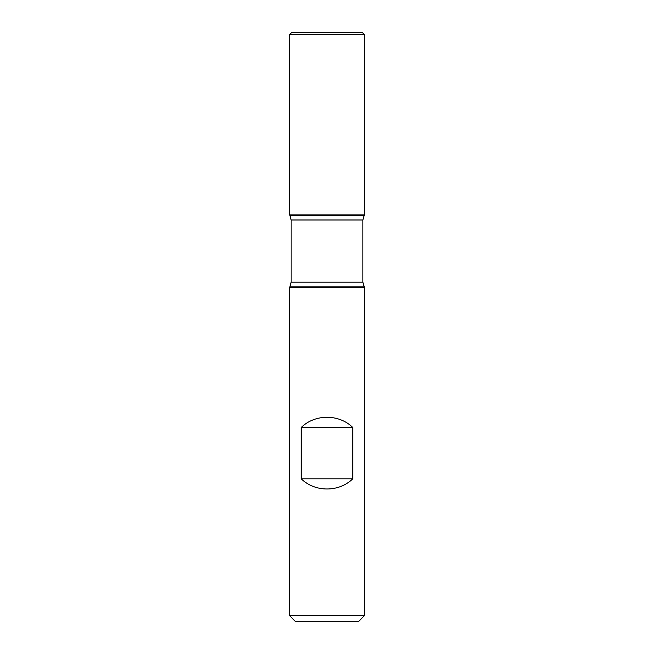 <?xml version="1.0" encoding="UTF-8"?>
<svg xmlns="http://www.w3.org/2000/svg" width="654" height="654" viewBox="0 0 654 654"><rect width="100%" height="100%" fill="white"/><g stroke="black" fill="none" stroke-linecap="round" stroke-linejoin="round"><path stroke-width="0.98" d="M364.368 287.269L289.632 287.269L289.632 615.692L364.368 615.692L364.368 287.269L362.88 282.176L362.88 219.981L364.368 214.888L289.632 214.888L364.368 214.888L364.368 34.572L289.632 34.572L289.632 214.888L327 214.888M301.257 478.818C314.983 492.372 339.017 492.372 352.743 478.818L352.743 427.438C339.017 413.892 314.983 413.892 301.257 427.438L301.257 478.818L352.743 478.818M364.131 215.305L289.869 215.305L289.632 214.888L289.632 34.572L291.496 32.7L362.504 32.7L364.368 34.572M364.368 615.692L358.768 621.3L295.232 621.3L289.632 615.692M301.257 427.438L352.743 427.438M364.131 286.844L289.869 286.844L289.632 287.269M362.88 219.981L291.12 219.981L291.12 282.176L362.88 282.176M291.12 282.176L289.869 286.844M289.869 215.305L291.12 219.981"/></g></svg>
